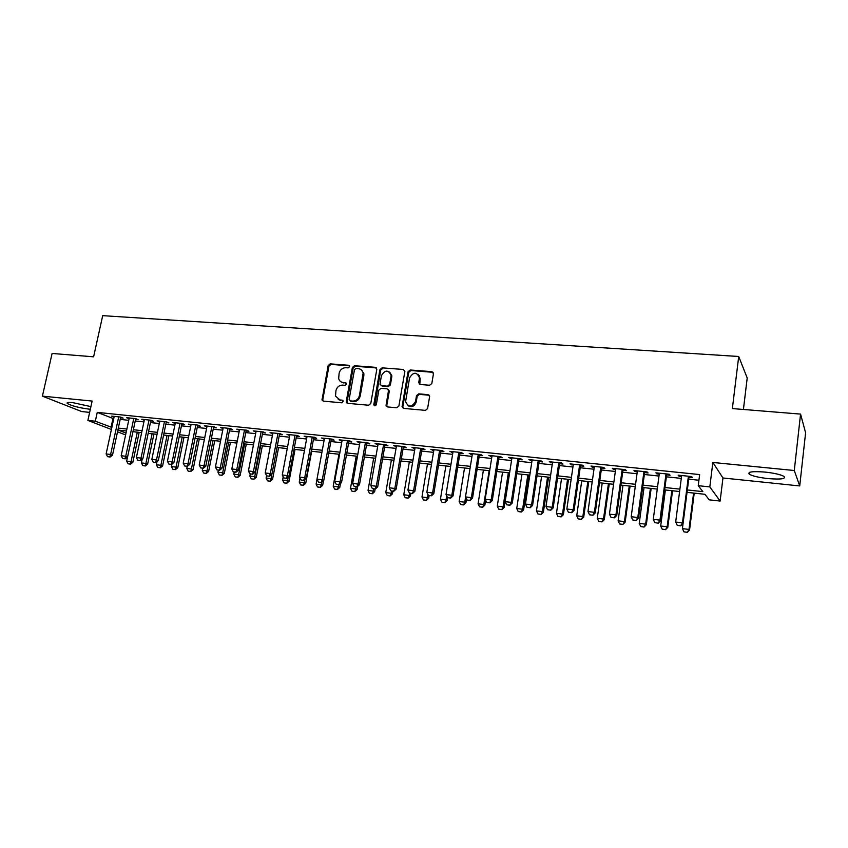 <?xml version="1.0" encoding="UTF-8"?>
<svg xmlns="http://www.w3.org/2000/svg" width="848" height="848" viewBox="0 0 848 848"><rect width="100%" height="100%" fill="white"/><g stroke="black" fill="none" stroke-linecap="round" stroke-linejoin="round"><path stroke-width="1.27" d="M349.652 366.686L348.666 365.287L330.222 363.866L328.155 365.594L322.017 400.023L323.353 401.136L341.861 402.811L343.313 401.051L342.338 400.171L339.931 399.959L335.511 396.111L335.946 390.631C336.953 387.027 339.179 385.183 342.624 385.109L345.03 385.31L346.503 384.102L345.507 382.681L343.101 382.48C340.79 382.172 339.306 380.869 338.659 378.547L339.126 373.237C340.122 369.654 342.348 367.809 345.793 367.714L348.199 367.894L349.652 366.686M349.524 365.817L331.027 364.396L328.971 366.113L322.791 399.588L323.173 401.115M342.338 400.171L339.931 399.959M346.344 383.19L343.101 382.48M765.066 472.082C752.176 471.117 746.982 471.87 749.494 474.35C752.939 476.163 759.151 477.583 768.129 478.601C781.061 479.608 786.308 478.855 783.891 476.332C780.404 474.509 774.129 473.089 765.066 472.082M90.916 406.616L72.61 402.609C67.999 402.196 66.282 402.524 67.469 403.595C71.953 405.948 79.097 407.793 88.913 409.118L90.344 409.234M429.639 385.257L431.823 383.476L433.466 373.724L431.929 371.657L410.199 369.993L408.036 371.763L402.058 406.711L403.595 408.397L425.399 410.379L427.593 408.598L429.618 396.525L428.049 394.638L418.689 393.843L416.516 395.624L415.52 401.464C411.746 407.549 408.439 407.602 405.598 401.623L409.584 377.837C413.485 371.71 416.792 371.721 419.484 377.858L418.742 382.702L420.279 384.494L429.639 385.257M800.565 414.1L805.6 432.777L799.728 485.936L794.279 470.513L800.565 414.1L732.365 408.577L738.714 356.489L102.703 315.657L93.609 356.817L52.11 353.457L42.4 396.143L92.135 401.062L87.885 420.428L95.326 421.223L97.255 412.372L699.642 474.583L698.243 485.681L709.818 486.911L720.132 501.051L709.204 499.843L704.921 494.299L687.028 492.349M794.279 470.513L712.85 462.457L709.818 486.911M376.819 369.346L375.367 367.322L354.496 365.732L352.397 367.46L346.281 401.295L347.701 403.341L368.636 405.238L370.767 403.489L376.819 369.346M382.066 367.841L403.362 369.474L404.846 371.519L398.889 406.022L396.726 407.782L387.547 406.945L386.041 405.386L388.532 390.398L387.038 388.84L381.006 388.331L378.876 390.08L376.321 404.57C375.441 406.097 374.593 406.16 373.788 404.772L379.946 369.59L382.066 367.841L403.362 369.474M42.4 396.143L81.673 411.556L89.655 412.382M120.522 417.831L123.14 418.106L120.575 417.068L111.607 416.135L114.067 417.121M135.553 419.4L138.203 419.686L135.669 418.636L126.585 417.693L129.076 418.711M150.774 421L153.446 421.276L150.944 420.226L141.754 419.272L144.266 420.311M166.176 422.601L168.869 422.887L166.409 421.838L157.113 420.873L159.636 421.922M181.769 424.233L184.493 424.519L182.066 423.47L172.653 422.495L175.207 423.544M197.552 425.887L200.298 426.173L197.913 425.124L188.383 424.127L190.959 425.198M213.537 427.551L216.293 427.837L213.961 426.798L204.304 425.791L206.912 426.862M229.713 429.247L232.5 429.533L230.2 428.484L220.427 427.466L223.056 428.547M246.09 430.954L248.909 431.25L246.651 430.201L236.751 429.173L239.412 430.254M262.679 432.692L265.519 432.989L263.304 431.939L253.287 430.89L255.969 431.982M279.48 434.441L282.342 434.738L280.179 433.688L270.024 432.639L272.727 433.741M296.493 436.222L299.376 436.519L297.256 435.469L286.984 434.399L289.709 435.512M313.718 438.024L316.633 438.321L314.566 437.271L304.156 436.19L306.912 437.314M331.165 439.847L334.112 440.154L332.098 439.105L321.551 438.003L324.339 439.126M348.846 441.691L351.814 441.999L349.853 440.949L339.168 439.836L341.988 440.971M366.76 443.568L369.749 443.875L367.841 442.826L357.019 441.702L359.859 442.847M384.907 445.454L387.928 445.772L386.073 444.723L375.102 443.578L377.975 444.734M403.298 447.384L406.34 447.702L404.549 446.652L393.43 445.497L396.334 446.652M421.922 449.323L425.007 449.652L423.269 448.603L412.001 447.426L414.937 448.592M440.812 451.295L443.917 451.624L442.243 450.574L430.826 449.387L433.784 450.564M459.945 453.298L463.093 453.627L461.471 452.578L449.906 451.38L452.896 452.567M479.353 455.323L482.523 455.662L480.964 454.613L469.241 453.394L472.262 454.581M499.016 457.379L502.217 457.719L500.733 456.669L488.84 455.429L491.893 456.637M518.955 459.468L522.188 459.807L520.767 458.757L508.715 457.496L511.8 458.715M539.169 461.577L542.434 461.916L541.088 460.877L528.855 459.605L531.982 460.824M559.669 463.718L562.966 464.068L561.683 463.019L549.292 461.725L552.451 462.966M580.456 465.891L583.784 466.241L582.576 465.202L570.004 463.888L573.206 465.128M601.539 468.096L604.9 468.446L603.776 467.407L591.024 466.071L592.19 467.121L594.257 467.333M622.92 470.333L626.322 470.682L625.273 469.644L612.341 468.297L613.433 469.336L615.606 469.559M644.618 472.59L648.052 472.951L647.077 471.912L633.954 470.545L634.972 471.583L637.261 471.827M666.623 474.891L670.09 475.262L669.21 474.223L655.896 472.834L656.829 473.873L659.235 474.127M97.255 412.372L113.727 418.721M120.183 419.4L128.737 420.301M135.224 420.979L143.927 421.901M150.446 422.58L159.307 423.512M165.848 424.201L174.868 425.145M181.44 425.844L190.63 426.809M197.224 427.498L206.583 428.484M213.208 429.183L222.727 430.18M229.384 430.879L239.083 431.897M245.772 432.607L255.64 433.646M262.361 434.346L272.409 435.406M279.162 436.116L289.401 437.186M296.175 437.897L306.594 438.999M313.4 439.709L324.021 440.833M330.858 441.543L341.67 442.688M348.539 443.409L359.552 444.564M366.453 445.285L377.678 446.472M384.6 447.193L396.037 448.401M402.991 449.133L414.64 450.352M421.626 451.094L433.498 452.334M440.515 453.076L452.599 454.348M459.658 455.09L471.976 456.383M479.067 457.125L491.607 458.45M498.73 459.192L511.524 460.538M518.669 461.291L531.707 462.658M538.893 463.421L552.175 464.81M559.394 465.573L572.93 466.994M580.191 467.757L593.982 469.209M601.274 469.972L615.341 471.456M622.665 472.219L637.007 473.735M644.363 474.509L658.981 476.046M666.369 476.82L681.283 478.389M688.703 479.162L698.932 480.244M688.958 477.223L692.456 477.594L691.661 476.565L678.146 475.156L679.004 476.184L681.527 476.449M743.42 409.467L747.205 377.996L738.714 356.489M712.85 462.457L722.952 477.986L799.728 485.936M722.952 477.986L720.132 501.051M687.336 489.943L702.844 491.628L698.243 485.681M95.326 421.223L111.851 427.403M118.317 428.102L126.871 429.035M133.359 429.735L142.072 430.689M148.591 431.388L157.463 432.353M164.003 433.063L173.034 434.049M179.606 434.759L188.807 435.766M195.411 436.476L204.771 437.494M211.396 438.215L220.925 439.253M227.593 439.974L237.292 441.034M243.98 441.755L253.859 442.836M260.58 443.568L270.65 444.659M277.391 445.391L287.642 446.504M294.426 447.235L304.856 448.369M311.672 449.111L322.293 450.267M329.141 451.009L339.963 452.185M346.832 452.938L357.856 454.136M364.757 454.888L375.993 456.107M382.925 456.86L394.362 458.1M401.327 458.863L412.987 460.125M419.983 460.888L431.855 462.181M438.882 462.944L450.988 464.259M458.047 465.022L470.375 466.358M477.466 467.131L490.027 468.499M497.161 469.273L509.955 470.661M517.121 471.446L530.159 472.855M537.356 473.64L550.649 475.081M557.878 475.876L571.435 477.35M578.696 478.134L592.508 479.639M599.801 480.424L613.888 481.961M621.213 482.756L635.576 484.314M642.943 485.12L657.582 486.71M664.98 487.515L679.905 489.137M125.61 434.929L117.512 431.812M111.406 429.47L87.885 420.428M126.458 430.975L118.201 430.074L126.002 433.095M679.598 491.533L664.662 489.9M657.264 489.084L642.625 487.483M635.258 486.678L620.895 485.109M613.56 484.303L599.472 482.756M592.18 481.961L578.357 480.445M571.096 479.65L557.539 478.166M550.31 477.382L537.017 475.919M529.82 475.134L516.771 473.703M509.606 472.919L496.801 471.52M489.678 470.746L477.117 469.368M470.015 468.584L457.687 467.237M450.627 466.464L438.522 465.139M431.494 464.375L419.612 463.072M412.616 462.308L400.956 461.026M393.991 460.263L382.554 459.012M375.611 458.259L364.386 457.03M357.474 456.266L346.45 455.058M339.582 454.305L328.748 453.129M321.911 452.376L311.28 451.21M304.464 450.468L294.033 449.323M287.249 448.581L276.999 447.458M270.247 446.716L260.188 445.624M253.467 444.882L243.588 443.801M236.889 443.069L227.19 442.009M220.522 441.278L210.993 440.229M204.357 439.508L194.998 438.48M188.394 437.759L179.204 436.752M172.632 436.031L163.6 435.045M157.05 434.324L148.177 433.36M141.658 432.639L132.945 431.685M112.943 418.636L111.067 427.318M159.594 421.912L159.753 421.149M175.091 423.534L175.26 422.76M190.789 425.177L190.948 424.392M206.668 426.83L206.827 426.056M222.759 428.516L222.907 427.731M239.041 430.222L239.189 429.427M255.524 431.939L255.683 431.144M272.219 433.688L272.378 432.883M289.126 435.448L289.274 434.642M306.255 437.239L306.404 436.423M323.597 439.052L323.745 438.236M341.161 440.886L341.309 440.059M358.958 442.751L359.107 441.914M377 444.628L377.137 443.79M395.263 446.536L395.412 445.698M413.782 448.475L413.919 447.627M432.544 450.436L432.681 449.578M451.56 452.419L451.698 451.56M470.831 454.433L470.969 453.574M490.367 456.478L490.504 455.609M510.167 458.545L510.305 457.666M530.254 460.644L530.382 459.764M550.606 462.775L550.744 461.884M571.255 464.927L571.382 464.026M592.19 467.121L592.328 466.209M613.433 469.336L613.56 468.425M634.972 471.583L635.099 470.672M656.829 473.873L656.946 472.94M679.004 476.184L679.121 475.251M341.278 381.971L343.906 382.989M338.235 399.503L340.726 400.436M376.501 367.937L355.27 366.262L353.181 367.99L347.076 401.772L347.468 403.309M355.948 368.498L354.485 369.717L349.122 399.44L350.902 401.348L350.118 400.871L352.673 401.093C356.171 401.04 358.418 399.185 359.425 395.539L363.114 373.109C362.573 370.512 361.036 369.039 358.503 368.7L355.948 368.498M361.312 369.823L363.877 373.629L363.845 375.675L360.209 396.027C359.202 399.673 356.955 401.517 353.468 401.581L350.902 401.348M388.151 389.412L389.253 391.394L386.815 405.355L387.218 406.881M382.808 368.371L380.688 370.12L374.752 405.789M391.034 376.459L391.108 375.208C388.193 369.622 384.96 369.781 381.409 375.696L379.989 384.165L381.473 385.67L387.504 386.169L389.645 384.409L391.034 376.459L391.765 376.989L391.84 375.738L389.635 372.081M391.765 376.989L390.387 384.918L388.246 386.677L382.225 386.179M418.043 374.265L420.184 378.388L419.813 384.388M407.973 405.694C411.821 407.612 414.566 406.372 416.23 401.963L415.52 401.464M429.226 395.253L419.4 394.352L417.227 396.122L416.23 401.963M433.148 372.325L410.909 370.534L408.757 372.293L402.821 406.786L403.224 408.323M127.529 456.987L126.649 461.132L131.058 461.672L137.312 432.162M130.232 464.047L128.027 463.782L130.528 464.153L131.058 461.672L132.85 462.298L139.178 432.374M126.649 461.132L128.027 463.782M130.528 464.153L132.85 462.298M107.537 456.659L110.102 457.04L107.537 456.659L106.127 453.934L114.226 416.4M118.709 416.877L110.622 454.475L112.508 455.143L110.102 457.04M120.67 417.11L112.508 455.143M106.127 453.934L110.622 454.475L109.784 456.924M142.178 459.298L141.415 462.923L145.888 463.464L152.099 433.784M145.029 465.859L142.793 465.584L145.315 465.965L145.888 463.464L147.647 464.1L153.944 433.985M141.415 462.923L142.793 465.584M145.315 465.965L147.647 464.1M157.007 461.651L156.361 464.736L160.876 465.287L167.067 435.427M159.996 467.693L157.739 467.418L160.293 467.799L160.876 465.287L162.615 465.912L168.879 435.628M156.361 464.736L157.739 467.418M160.293 467.799L162.615 465.912M171.996 464.047L171.476 466.58L176.055 467.131L182.203 437.08M175.154 469.548L172.865 469.273L175.441 469.654L176.055 467.131L177.762 467.757L183.995 437.282M171.476 466.58L172.865 469.273M175.441 469.654L177.762 467.757M187.207 466.336L186.783 468.435L191.404 468.997L197.531 438.755M190.482 471.424L188.171 471.138L190.768 471.53L191.404 468.997L193.09 469.622L199.291 438.957M186.783 468.435L188.171 471.138M190.768 471.53L193.09 469.622M122.589 458.471L125.175 458.853L122.589 458.471L121.179 455.736L129.235 417.969M133.772 418.446L125.727 456.277L127.582 456.945L125.175 458.853M135.712 418.658L127.582 456.945M121.179 455.736L125.727 456.277L124.868 458.747M137.832 460.305L140.439 460.697L137.832 460.305L136.401 457.56L144.425 419.548M149.015 420.025L141.012 458.111L142.846 458.768L140.439 460.697M150.933 420.226L142.846 458.768M136.401 457.56L141.012 458.111L140.132 460.591M153.244 462.171L155.884 462.563L153.244 462.171L151.824 459.404L159.795 421.149M164.448 421.636L156.477 459.955L158.29 460.623L155.884 462.563M166.335 421.838L158.29 460.623M151.824 459.404L156.477 459.955L155.576 462.446M168.858 464.057L171.519 464.45L168.858 464.057L167.427 461.27L175.366 422.77M180.073 423.269L172.144 461.831L173.925 462.489L171.519 464.45M181.928 423.459L173.925 462.489M167.427 461.27L172.144 461.831L171.222 464.333M202.693 468.202L202.269 470.311L206.954 470.884L213.039 440.462M206 473.322L203.668 473.036L206.276 473.428L206.954 470.884L208.608 471.509L214.767 440.642M202.269 470.311L203.668 473.036M206.276 473.428L208.608 471.509M184.663 465.955L187.344 466.358L184.663 465.955L183.221 463.156L191.118 424.413M195.877 424.912L188.002 463.729L189.751 464.386L187.344 466.358M197.711 425.102L189.751 464.386M183.221 463.156L188.002 463.729L187.048 466.241M218.36 470.099L217.936 472.219L222.685 472.792L228.727 442.179M221.71 475.251L219.346 474.954L221.985 475.357L222.685 472.792L224.307 473.417L230.433 442.359M217.936 472.219L219.346 474.954M221.985 475.357L224.307 473.417M200.658 467.884L203.361 468.287L200.658 467.884L199.216 465.075L207.071 426.078M211.894 426.576L204.05 465.647L205.767 466.305L203.361 468.287M213.696 426.767L205.767 466.305M199.216 465.075L204.05 465.647L203.075 468.181M234.218 472.007L233.804 474.149L238.606 474.732L244.616 443.917M237.61 477.191L235.214 476.905L237.875 477.297L238.606 474.732L240.196 475.357L246.291 444.098M233.804 474.149L235.214 476.905M237.875 477.297L240.196 475.357M216.865 469.845L219.59 470.248L216.865 469.845L215.413 467.004L223.215 427.763M228.101 428.272L220.31 467.587L221.996 468.255L219.59 470.248M229.872 428.452L221.996 468.255M215.413 467.004L220.31 467.587L219.314 470.131M250.277 473.947L249.863 476.099L254.718 476.682L260.696 445.677M253.7 479.162L251.273 478.866L253.965 479.268L254.718 476.682L256.287 477.307L262.339 445.857M249.863 476.099L251.273 478.866M253.965 479.268L256.287 477.307M233.264 471.817L236.02 472.23L233.264 471.817L231.811 468.965L239.56 429.459M244.51 429.978L236.772 469.559L238.426 470.216L236.02 472.23M246.249 430.159L238.426 470.216M231.811 468.965L236.772 469.559L235.744 472.113M266.59 475.622L266.124 478.071L271.031 478.664L271.869 474.265L269.505 476.269L266.707 475.855L269.505 476.269M269.993 481.166L267.533 480.858L270.247 481.261L271.031 478.664L272.568 479.29L278.579 447.627M266.124 478.071L267.533 480.858M270.247 481.261L272.568 479.29M249.874 473.82L252.662 474.233L249.874 473.82L248.411 470.947L256.117 431.187M261.131 431.706L253.435 471.552L255.068 472.209L252.662 474.233M262.838 431.886L255.068 472.209M248.411 470.947L253.435 471.552L252.386 474.127M283.19 476.82L282.575 480.074L287.557 480.678L288.267 476.883M286.486 483.18L283.995 482.872L286.741 483.286L287.557 480.678L289.062 481.293L295.03 449.429M282.575 480.074L283.995 482.872M286.741 483.286L289.062 481.293M266.707 475.855L265.233 472.961L272.886 432.936M277.953 433.466L270.321 473.576L271.911 474.223L279.628 433.635M265.233 472.961L270.321 473.576L269.24 476.163M300.001 478.007L299.238 482.099L304.284 482.703L304.867 479.555M303.181 485.226L300.669 484.918L303.436 485.332L304.284 482.703L305.746 483.328L311.672 451.253M299.238 482.099L300.669 484.918M303.436 485.332L305.746 483.328M283.741 477.912L286.582 478.325L283.741 477.912L282.267 474.997L289.868 434.706M294.998 435.236L287.419 475.611L288.977 476.269L286.582 478.325M296.641 435.406L288.977 476.269M282.267 474.997L287.419 475.611L286.317 478.219M317.025 479.184L316.113 484.144L321.212 484.759L321.668 482.268M320.099 487.293L317.544 486.985L320.332 487.399L321.212 484.759L322.653 485.385L323.512 480.668M316.113 484.144L317.544 486.985M320.332 487.399L322.653 485.385M300.998 479.989L303.86 480.413L300.998 479.989L299.524 477.064L307.061 436.497M312.265 437.038L304.739 477.689L306.266 478.346L303.86 480.413M313.866 437.208L306.266 478.346M299.524 477.064L304.739 477.689L303.605 480.307M338.967 454.242L333.2 486.222L338.363 486.847L338.765 484.621M337.218 489.391L334.631 489.073L337.451 489.497L338.363 486.847L339.772 487.462L340.483 483.466M333.2 486.222L334.631 489.073M337.451 489.497L339.772 487.462M356.224 456.129L350.5 488.321L355.736 488.957L356.128 486.71M354.559 491.511L351.941 491.193L354.793 491.617L355.736 488.957L357.103 489.572L357.676 486.317M350.5 488.321L351.941 491.193M354.793 491.617L357.103 489.572M373.703 458.047L368.021 490.451L373.321 491.087L373.724 488.84M372.124 493.663L369.474 493.345L372.346 493.769L373.321 491.087L374.657 491.702L375.123 489.01M368.021 490.451L369.474 493.345M372.346 493.769L374.657 491.702M391.405 459.987L385.776 492.603L391.151 493.26L391.532 490.981M389.91 495.847L387.229 495.518L390.133 495.942L391.151 493.26L392.433 493.865L392.9 491.151M385.776 492.603L387.229 495.518M390.133 495.942L392.433 493.865M419.336 375.463L419.198 376.024M409.33 461.948L403.754 494.787L409.192 495.444L409.584 493.133M407.93 498.052L405.217 497.712L408.142 498.147L409.192 495.444L410.443 496.059L410.909 493.324M403.754 494.787L405.217 497.712M408.142 498.147L410.443 496.059M427.487 463.93L421.975 497.002L427.487 497.67L427.996 494.596M426.194 500.288L423.438 499.949L426.396 500.384L427.487 497.67L428.696 498.274L429.152 495.518M421.975 497.002L423.438 499.949M426.396 500.384L428.696 498.274M445.889 465.944L440.43 499.239L446.006 499.917L446.673 495.879M444.681 502.546L441.893 502.207L444.882 502.652L446.006 499.917L447.182 500.521L447.638 497.702M440.43 499.239L441.893 502.207M444.882 502.652L447.182 500.521M464.534 467.99L459.128 501.518L464.778 502.196L465.594 497.151M463.421 504.846L460.602 504.496L463.612 504.942L464.778 502.196L465.912 502.8L466.517 499.016M459.128 501.518L460.602 504.496M463.612 504.942L465.912 502.8M483.413 470.057L478.071 503.818L483.805 504.507L489.137 470.682M482.417 507.168L479.555 506.818L482.597 507.274L483.805 504.507L484.886 505.111L485.66 500.225M478.071 503.818L479.555 506.818M482.597 507.274L484.886 505.111M502.557 472.156L497.278 506.15L503.087 506.85L508.344 472.781M501.666 509.531L498.762 509.171L501.836 509.627L503.087 506.85L504.125 507.454L509.457 472.908M497.278 506.15L498.762 509.171M501.836 509.627L504.125 507.454M521.955 474.276L516.739 508.514L522.622 509.224L527.827 474.912M521.17 511.916L518.223 511.556L521.329 512.012L522.622 509.224L523.619 509.818L528.876 475.028M516.739 508.514L518.223 511.556M521.329 512.012L523.619 509.818M541.607 476.428L536.455 510.909L542.434 511.63L547.564 477.074M540.939 514.333L537.95 513.973L541.098 514.429L542.434 511.63L543.377 512.224L548.571 477.191M536.455 510.909L537.95 513.973M541.098 514.429L543.377 512.224M561.535 478.611L556.458 513.337L562.51 514.068L567.566 479.268M560.984 516.792L557.952 516.421L561.132 516.888L562.51 514.068L563.401 514.662L568.531 479.374M556.458 513.337L557.952 516.421M561.132 516.888L563.401 514.662M581.739 480.816L576.725 515.796L582.862 516.538L587.855 481.484M581.293 519.273L578.23 518.902L581.442 519.379L582.862 516.538L583.7 517.132L588.756 481.59M576.725 515.796L578.23 518.902M581.442 519.379L583.7 517.132M602.218 483.063L597.278 518.287L603.5 519.05L608.408 483.742M601.9 521.796L598.783 521.414L602.027 521.891L603.5 519.05L604.285 519.633L609.267 483.837M597.278 518.287L598.783 521.414M602.027 521.891L604.285 519.633M622.973 485.332L618.118 520.82L624.425 521.594L629.258 486.021M622.782 524.361L619.634 523.969L622.909 524.456L624.425 521.594L625.156 522.167L630.064 486.105M618.118 520.82L619.634 523.969M622.909 524.456L625.156 522.167M644.024 487.642L639.244 523.386L645.646 524.17L650.405 488.331M643.961 526.947L640.77 526.555L644.077 527.043L645.646 524.17L646.324 524.742L651.147 488.416M639.244 523.386L640.77 526.555M644.077 527.043L646.324 524.742M665.373 489.974L660.677 525.993L667.164 526.778L671.839 490.685M665.447 529.576L662.203 529.184L665.553 529.671L667.164 526.778L667.789 527.361L672.528 490.759M660.677 525.993L662.203 529.184M665.553 529.671L667.789 527.361M688.406 476.226L682.47 522.856L683.075 523.46L682.407 528.633L688.989 529.428L693.579 493.059M687.23 532.247L683.944 531.844L687.325 532.343L688.989 529.428L689.562 530L694.215 493.133M682.407 528.633L683.944 531.844M687.325 532.343L689.562 530M348.676 365.287L349.45 365.817M318.488 482.099L321.381 482.523L318.488 482.099L317.004 479.152L324.487 438.31M329.755 438.861L322.293 479.788L323.777 480.434L321.381 482.523M331.324 439.02L323.777 480.434M317.004 479.152L322.293 479.788L321.127 482.417M346.97 401.708L346.747 402.906M363.601 372.526L363.442 373.343M336.2 484.229L339.115 484.664L336.2 484.229L334.716 481.272L342.136 440.144M347.468 440.706L340.069 481.908L341.521 482.565L339.115 484.664M348.994 440.865L341.521 482.565M334.716 481.272L340.069 481.908L338.882 484.558M354.146 486.392L357.093 486.826L354.146 486.392L352.651 483.413L360.008 442.009M365.424 442.571L358.079 484.07L359.488 484.717L357.093 486.826M366.908 442.73L359.488 484.717M352.651 483.413L358.079 484.07L356.86 486.72M372.336 488.586L375.314 489.031L372.336 488.586L370.83 485.586L378.123 443.896M383.603 444.469L376.332 486.243L377.699 486.9L375.314 489.031M385.056 444.617L377.699 486.9M370.83 485.586L376.332 486.243L375.081 488.925M419.336 376.459L419.442 375.632M390.758 490.812L393.769 491.257L390.758 490.812L389.253 487.791L396.482 445.804M402.037 446.387L394.829 488.459L396.154 489.105L393.769 491.257M403.436 446.536L396.154 489.105M389.253 487.791L394.829 488.459L393.546 491.151M409.436 493.07L412.478 493.515L409.436 493.07L407.93 490.027L415.075 447.744M420.703 448.338L413.58 490.706L414.863 491.342L412.478 493.515M422.071 448.475L414.863 491.342M407.93 490.027L413.58 490.706L412.266 493.409M428.367 495.349L431.431 495.794L428.367 495.349L426.851 492.285L433.932 449.716M439.635 450.309L432.575 492.974L433.816 493.61L431.431 495.794M440.949 450.447L433.816 493.61M426.851 492.285L432.575 492.974L431.229 495.688M447.553 497.659L450.659 498.115L447.553 497.659L446.027 494.585L453.033 451.698M458.821 452.302L451.836 495.274L453.033 495.921L450.659 498.115M460.093 452.44L453.033 495.921M446.027 494.585L451.836 495.274L450.458 498.009M467.004 500.002L470.142 500.468L467.004 500.002L465.478 496.907L472.4 453.722M478.261 454.327L471.361 497.606L472.516 498.253L470.142 500.468M479.491 454.454L472.516 498.253M465.478 496.907L471.361 497.606L469.94 500.362M486.72 502.387L489.89 502.853L486.72 502.387L485.183 499.26L492.031 455.768M497.977 456.383L491.151 499.981L492.264 500.617L489.89 502.853M499.154 456.51L492.264 500.617M485.183 499.26L491.151 499.981L489.699 502.747M506.712 504.793L509.913 505.26L506.712 504.793L505.175 501.656L511.938 457.835M517.958 458.461L511.227 502.376L512.277 503.012L509.913 505.26M519.093 458.577L512.277 503.012M505.175 501.656L511.227 502.376L509.743 505.164M526.99 507.242L530.223 507.719L526.99 507.242L525.442 504.072L532.12 459.945M538.226 460.581L531.579 504.814L532.586 505.44L530.223 507.719M539.307 460.687L532.586 505.44M525.442 504.072L531.579 504.814L530.053 507.613M547.543 509.722L550.818 510.199L547.543 509.722L545.995 506.532L552.578 462.075M558.779 462.722L552.218 507.274L553.172 507.91L550.818 510.199M559.797 462.828L553.172 507.91M545.995 506.532L552.218 507.274L550.659 510.093M568.404 512.234L571.7 512.722L568.404 512.234L566.846 509.023L573.333 464.238M579.619 464.884L573.153 509.786L574.054 510.411L571.7 512.722M580.583 464.99L574.054 510.411M566.846 509.023L573.153 509.786L571.552 512.616M589.551 514.789L592.89 515.277L589.551 514.789L587.982 511.556L594.384 466.421M600.755 467.089L594.384 512.319L595.232 512.945L592.89 515.277M601.667 467.184L595.232 512.945M587.982 511.556L594.384 512.319L592.752 515.171M611.005 517.375L614.387 517.863L611.005 517.375L609.436 514.121L615.733 468.647M622.199 469.326L615.934 514.895L616.719 515.52L614.387 517.863M623.047 469.41L616.719 515.52M609.436 514.121L615.934 514.895L614.249 517.768M632.767 519.994L636.18 520.492L632.767 519.994L631.198 516.718L637.389 470.905M643.95 471.594L637.791 517.513L638.512 518.128L636.18 520.492M644.734 471.668L638.512 518.128M631.198 516.718L637.791 517.513L636.064 520.396M654.857 522.665L658.313 523.163L654.857 522.665L653.278 519.358L659.362 473.195M666.009 473.884L659.967 520.163L660.634 520.778L658.313 523.163M666.74 473.968L660.634 520.778M653.278 519.358L659.967 520.163L658.196 523.068M677.266 525.357L680.753 525.877L677.266 525.357L675.676 522.039L681.654 475.516M689.074 476.29L683.075 523.46L680.753 525.877M675.676 522.039L682.47 522.856L680.658 525.771M346.302 383.19L345.507 382.681M322.791 399.588L321.964 399.111M328.971 366.113L328.155 365.594M331.027 364.396L330.222 363.866M347.076 401.772L346.281 401.295M353.181 367.99L352.397 367.46M355.27 366.262L354.496 365.732M376.12 367.862L375.367 367.322M353.468 401.581L352.673 401.093M360.209 396.027L359.425 395.539M363.845 375.675L363.071 375.155M386.815 405.355L386.073 404.867M389.253 391.394L388.511 390.896M374.562 404.825L373.798 404.348M380.688 370.12L379.946 369.59M388.246 386.677L387.504 386.169M390.387 384.918L389.645 384.409M419.463 382.936L418.764 382.416M420.11 379.141L419.41 378.621M417.227 396.122L416.516 395.624M419.4 394.352L418.689 393.843M428.749 395.147L428.049 394.638M402.821 406.786L402.09 406.309M408.757 372.293L408.036 371.763M410.909 370.534L410.199 369.993M432.618 372.198L431.929 371.657M749.494 474.35L749.738 472.272M67.469 403.595L67.692 402.577M322.834 400.51L322.017 400.023M347.086 402.556L346.291 402.079M363.877 373.629L363.114 373.109M386.794 405.874L386.041 405.386M389.274 390.907L388.532 390.398M374.551 405.249L373.788 404.772M391.84 375.738L391.108 375.208M419.442 383.222L418.742 382.702M420.184 378.388L419.484 377.858M402.789 407.199L402.058 406.711"/></g></svg>
